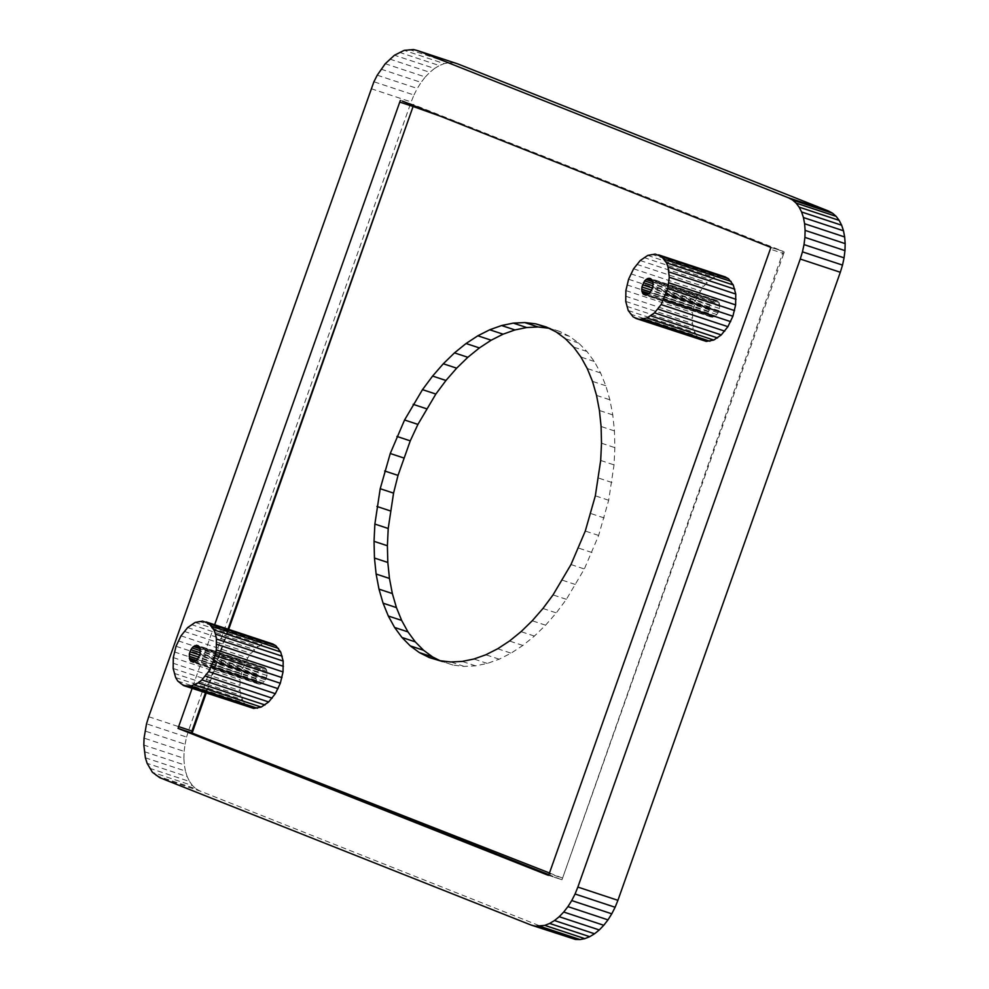 <?xml version="1.0" encoding="UTF-8"?>
<svg xmlns="http://www.w3.org/2000/svg" width="989" height="989" viewBox="0 0 989 989"><rect width="100%" height="100%" fill="white"/><g stroke="black" fill="none" stroke-linecap="round" stroke-linejoin="round"><path stroke-width="0.74" stroke-dasharray="4.95 3.71" d="M571.098 938.289L200.557 791.212L159.798 777.688M144.283 751.652L184.337 764.905L183.892 758.303L143.838 745.051M183.892 758.303L184.115 751.368L144.06 738.115M149.512 768.23L189.567 781.483L187.193 776.612L147.138 763.36M155.879 775.537L195.933 788.789L192.496 785.575L152.442 772.322M187.193 776.612L185.438 771.049L145.383 757.797M185.438 771.049L184.337 764.905M199.852 790.94L195.933 788.789M192.496 785.575L189.567 781.483M413.587 49.561L457.981 63.976M184.115 751.368L185.03 744.247L144.975 730.995M408.976 49.45L449.031 62.703L453.642 62.814M389.753 59.056L429.807 72.308L434.53 68.476L394.475 55.223M381.049 69.143L421.104 82.396L425.295 76.981L385.24 63.729M399.321 52.306L439.376 65.558L444.234 63.617L404.18 50.365M425.295 76.981L429.807 72.308M371.11 88.689L411.164 101.941L413.958 95.006L373.904 81.753M148.709 716.728L188.763 729.981L411.164 101.941M377.242 75.189L417.296 88.441L421.104 82.396M434.53 68.476L439.376 65.558M413.958 95.006L417.296 88.441M185.03 744.247L186.575 737.065L146.52 723.812M186.575 737.065L188.763 729.981M444.234 63.617L449.031 62.703M549.476 872.978L562.58 878.096L783.313 251.416L462.481 124.082L440.896 116.393M228.682 629.387L206.231 693.054M702.858 340.599L699.767 338.819L694.983 332.613L692.498 323.527L692.634 312.66L695.354 301.324L697.591 295.921L703.5 286.414L710.683 279.615L718.298 276.339L725.394 276.969M250.279 707.63L247.188 705.849L242.404 699.631L239.919 690.545L240.055 679.69L242.775 668.354L247.757 657.92L250.922 653.445L258.104 646.645L265.707 643.357L272.816 643.987M719.102 302.597L719.819 306.33L718.076 312.796L715.504 315.998L711.202 317.049L708.606 313.253L709.249 306.85L712.748 301.571L717.05 300.52L719.102 302.597L652.344 280.505M262.926 683.016L259.983 684.289L257.461 683.288L255.854 678.269L256.67 673.868L258.784 669.998L261.64 667.686L264.471 667.55L266.523 669.615L267.018 675.536L265.497 679.814L262.926 683.016L196.168 660.936M655.2 254.074L721.958 276.154M651.541 254.247L718.298 276.339M647.733 255.422L714.491 277.501M643.926 257.536L710.683 279.615M640.229 260.54L706.987 282.619M636.743 264.335L703.5 286.414M633.578 268.81L700.336 290.902M630.834 273.829L697.591 295.921M628.596 279.244L695.354 301.324M626.927 284.881L693.685 306.973M625.876 290.581L692.634 312.66M625.481 296.156L692.238 318.235M625.74 301.435L692.498 323.527M626.667 306.281L693.425 328.36M628.225 310.521L694.983 332.613M630.364 314.045L697.121 336.124M633.009 316.74L699.767 338.819M719.819 306.33L653.061 284.239M652.888 282.224L719.646 304.303M719.596 308.519L652.839 286.427M719.003 310.719L652.246 288.64M718.076 312.796L651.318 290.704M716.889 314.589L650.132 292.509M715.504 315.998L648.747 293.906M714.033 316.9L647.276 294.821M712.562 317.271L645.805 295.179M711.202 317.049L644.445 294.957M710.04 316.257L646.101 295.105M709.15 314.972L647.61 294.611M708.606 313.253L649.093 293.572M708.445 311.238L650.428 292.052M708.656 309.05L651.566 290.16M709.249 306.85L652.406 288.046M710.176 304.773L652.901 285.821M711.363 302.968L653.012 283.67M712.748 301.571L652.728 281.717M714.219 300.656L652.06 280.097M715.69 300.297L650.972 278.886M717.05 300.52L650.292 278.441M718.212 301.299L651.454 279.219M202.621 621.104L269.379 643.184M198.95 621.277L265.707 643.357M195.154 622.44L261.912 644.531M191.347 624.566L258.104 646.645M187.65 627.57L254.408 649.649M184.164 631.365L250.922 653.445M180.999 635.84L247.757 657.92M178.255 640.86L245.012 662.939M176.017 646.274L242.775 668.354M174.348 651.912L241.106 673.991M173.298 657.598L240.055 679.69M172.89 663.174L239.659 685.266M173.162 668.465L239.919 690.545M174.089 673.311L240.846 695.391M175.646 677.552L242.404 699.631M177.785 681.075L244.543 703.154M180.431 683.758L247.188 705.849M259.983 684.289L193.226 662.21M194.697 661.851L261.455 683.931M258.623 684.067L191.866 661.987M257.461 683.288L193.51 662.136M256.571 682.002L195.031 661.641M256.027 680.284L196.502 660.59M255.854 678.269L197.849 659.07M256.077 676.08L198.987 657.191M256.67 673.868L199.827 655.064M257.597 671.803L200.322 652.851M258.784 669.998L200.433 650.7M260.169 668.601L200.149 648.735M261.64 667.686L199.481 647.115M263.111 667.328L198.393 645.916M264.471 667.55L197.713 645.458M265.633 668.329L198.876 646.237M266.523 669.615L199.766 647.535M267.067 671.333L200.31 649.254M267.228 673.348L200.47 651.269M267.018 675.536L200.26 653.457M266.424 677.749L199.667 655.658M265.497 679.814L198.74 657.734M264.31 681.619L197.553 659.527M214.65 624.751L192.113 688.381M770.913 247.423L783.313 251.416L769.961 247.003M784.265 251.849L783.733 253.604L770.382 249.179M205.465 692.794L228.002 629.165M413.093 106.491L413.699 104.846L402.399 101.113M413.699 104.846L401.386 100.705M462.481 124.082L414.737 105.131M548.623 875.314L561.975 879.74L547.56 875.042M560.911 879.456L548.858 874.672M783.733 253.604L562.58 878.096L549.229 873.683M562.58 878.096L561.975 879.74M548.771 328.237L559.687 331.426L569.553 336.384L578.676 343.096L586.947 351.491L594.29 361.479L600.595 372.952L605.824 385.772L609.892 399.816L612.772 414.923L614.441 430.92L614.861 447.634L614.033 464.892L608.68 500.249L598.642 535.457L584.338 568.972L566.388 599.322L556.3 612.896L545.594 625.196L534.406 636.075L522.86 645.446L511.066 653.173L499.173 659.193L487.293 663.434L475.561 665.844L464.113 666.401L453.073 665.09L440.13 660.726M548.265 327.977L549.167 328.274M546.336 327.013L559.687 331.426M442.565 661.95L429.214 657.537M453.073 665.09L439.722 660.677M522.86 645.446L509.508 641.02M497.714 648.759L511.066 653.173M464.113 666.401L450.761 661.975M475.561 665.844L462.209 661.418M591.991 552.517L578.639 548.104M570.987 564.558L584.338 568.972M598.642 535.457L585.29 531.044M605.824 385.772L592.473 381.358M596.54 395.402L609.892 399.816M562.42 580.209L575.771 584.623M614.441 430.92L601.089 426.494M601.51 443.22L614.861 447.634M566.388 599.322L553.036 594.908M542.949 608.482L556.3 612.896M600.682 460.466L614.033 464.892M600.595 372.952L587.243 368.538M594.29 361.479L580.939 357.066M586.947 351.491L573.595 347.077M578.676 343.096L565.325 338.683M569.553 336.384L556.201 331.97M604.23 517.964L590.878 513.551M608.68 500.249L595.329 495.835M534.406 636.075L521.055 631.662M487.293 663.434L473.941 659.008M545.594 625.196L532.243 620.771M611.968 482.496L598.617 478.07M499.173 659.193L485.822 654.78M612.772 414.923L599.421 410.497"/><path stroke-width="1.48" d="M792.548 199.988L788.567 197.837L828.621 211.077L832.602 213.241L792.548 199.988L796.096 203.116L836.15 216.356L839.179 220.386L799.124 207.134L796.096 203.116M800.262 259.031L802.462 251.849L842.517 265.101L840.316 272.272L800.262 259.031L577.86 887.071L617.915 900.324L615.121 907.259L575.066 894.007L577.86 887.071M828.621 211.077L457.981 63.976L417.927 50.723L413.587 49.561L404.18 50.365L394.475 55.223L385.24 63.729L377.242 75.189L373.904 81.753L148.709 716.728L146.52 723.812L144.06 738.115L143.838 745.051L145.383 757.797L147.138 763.36L152.442 772.322L159.798 777.688L531.044 925.036L575.437 939.439L535.383 926.186L544.791 925.383L584.845 938.635L580.048 939.55L539.994 926.297M549.649 923.442L554.495 920.536L594.55 933.777L589.704 936.694L549.649 923.442L544.791 925.383M840.316 272.272L617.915 900.324M804.91 237.385L805.108 230.375L845.162 243.628L844.965 250.625L804.91 237.385L804.02 244.592L844.074 257.832L842.517 265.101M839.179 220.386L841.651 225.232L801.597 211.98L799.124 207.134M563.73 912.031L567.921 906.616L607.975 919.869L603.784 925.284L563.73 912.031L559.218 916.704L599.272 929.957L594.55 933.777M804.613 223.724L803.439 217.543L843.493 230.796L844.668 236.977L804.613 223.724L805.108 230.375M803.439 217.543L801.597 211.98M841.651 225.232L843.493 230.796M802.462 251.849L804.02 244.592M603.784 925.284L599.272 929.957M580.048 939.55L575.437 939.439M567.921 906.616L571.729 900.571L611.783 913.811L607.975 919.869M589.704 936.694L584.845 938.635M571.729 900.571L575.066 894.007M615.121 907.259L611.783 913.811M554.495 920.536L559.218 916.704M531.044 925.036L535.383 926.186M844.668 236.977L845.162 243.628M844.965 250.625L844.074 257.832M832.602 213.241L836.15 216.356M417.927 50.723L788.567 197.837M440.896 116.393L413.093 106.491L228.682 629.387M206.231 693.054L192.113 733.072L549.476 872.978M658.637 254.878L725.394 276.969L728.485 278.75L733.269 284.956L735.754 294.042L735.618 304.909L732.898 316.233L727.916 326.667L721.265 334.937L713.761 340.055L706.294 341.403L636.1 318.507L639.537 319.323L647.004 317.976L654.508 312.858L661.159 304.587L667.822 288.516L669.269 277.241L668.07 267.117L666.512 262.876L661.728 256.658L655.2 254.074L647.733 255.422L640.229 260.54L633.578 268.81L628.596 279.244L625.876 290.581L625.74 301.435L628.225 310.521L633.009 316.74L636.1 318.507M206.058 621.908L272.816 643.987L275.906 645.768L280.691 651.986L283.175 661.072L283.039 671.927L280.32 683.263L275.338 693.697L268.687 701.967L261.183 707.086L253.716 708.433L183.521 685.538L190.63 686.168L198.233 682.892L201.929 679.888L208.58 671.605L213.562 661.171L216.282 649.847L216.418 638.981L215.491 634.147L213.933 629.894L209.149 623.688L202.621 621.104L195.154 622.44L187.65 627.57L180.999 635.84L176.017 646.274L173.298 657.598L173.162 668.465L175.646 677.552L177.785 681.075L183.521 685.538M546.336 327.013L556.201 331.97L565.325 338.683L573.595 347.077L580.939 357.066L587.243 368.538L592.473 381.358L596.54 395.402L599.421 410.497L601.089 426.494L601.51 443.22L600.682 460.466L595.329 495.835L585.29 531.044L570.987 564.558L553.036 594.908L542.949 608.482L532.243 620.771L521.055 631.662L509.508 641.02L497.714 648.759L485.822 654.78L473.941 659.008L462.209 661.418L450.761 661.975L439.722 660.677L429.214 657.537L419.336 652.579L410.212 645.854L401.942 637.46L394.611 627.471L388.306 616.011L383.077 603.179L378.997 589.147L376.117 574.04L374.46 558.043L374.04 541.329L374.868 524.071L380.209 488.714L390.259 453.506L404.563 419.991L422.501 389.641L432.601 376.067L443.307 363.767L454.483 352.875L466.042 343.517L477.835 335.79L489.728 329.77L501.608 325.529L513.328 323.119L524.776 322.562L535.815 323.86L546.336 327.013M402.399 101.113L770.913 247.423L549.229 873.683L548.623 875.314L547.56 875.042L178.032 728.386L192.113 688.381M653.061 284.239L652.344 280.505L650.292 278.441L647.461 278.577L644.605 280.888L641.898 286.971L641.849 291.174L643.283 294.178L645.805 295.179L650.132 292.509L652.246 288.64L653.061 284.239M639.537 319.323L706.294 341.403M643.209 319.138L709.966 341.23M647.004 317.976L713.761 340.055M650.811 315.862L717.569 337.941M654.508 312.858L721.265 334.937M657.994 309.062L724.752 331.142M661.159 304.587L727.916 326.667M663.903 299.568L730.661 321.648M666.141 294.153L732.898 316.233M667.822 288.516L734.58 310.595M668.861 282.817L735.618 304.909M669.269 277.241L736.026 299.333M668.997 271.963L735.754 294.042M668.07 267.117L734.827 289.196M666.512 262.876L733.269 284.956M664.373 259.353L731.131 281.432M661.728 256.658L728.485 278.75M646.101 295.105L643.283 294.178M647.61 294.611L642.393 292.892M649.093 293.572L641.849 291.174M650.428 292.052L641.688 289.159M651.566 290.16L641.898 286.971M652.406 288.046L642.491 284.758M652.901 285.821L643.419 282.693M653.012 283.67L644.605 280.888M652.728 281.717L645.99 279.491M652.06 280.097L647.461 278.577M650.972 278.886L648.932 278.218M193.226 662.21L197.553 659.527L200.26 653.457L199.766 647.535L197.713 645.458L193.411 646.509L190.84 649.711L189.319 653.989L189.814 659.91L193.226 662.21M215.231 655.534L281.989 677.626M280.32 683.263L213.562 661.171M216.282 649.847L283.039 671.927M216.678 644.272L283.435 666.351M216.418 638.981L283.175 661.072M215.491 634.147L282.248 656.226M213.933 629.894L280.691 651.986M211.794 626.371L278.552 648.463M209.149 623.688L275.906 645.768M186.958 686.354L253.716 708.433M190.63 686.168L257.387 708.248M194.425 685.006L261.183 707.086M198.233 682.892L264.99 704.972M201.929 679.888L268.687 701.967M205.415 676.08L272.173 698.172M208.58 671.605L275.338 693.697M211.325 666.586L278.082 688.678M193.51 662.136L190.704 661.208M195.031 661.641L189.814 659.91M196.502 660.59L189.27 658.204M197.849 659.07L189.097 656.177M198.987 657.191L189.319 653.989M199.827 655.064L189.913 651.788M200.322 652.851L190.84 649.711M200.433 650.7L192.027 647.919M200.149 648.735L193.411 646.509M199.481 647.115L194.882 645.594M198.393 645.916L196.354 645.236M400.347 100.433L214.65 624.751M548.858 874.672L192.113 733.072L178.44 728.534M191.792 732.948L178.032 728.386M191.384 732.8L191.94 731.019L178.589 726.606M191.94 731.019L205.465 692.794M228.002 629.165L413.093 106.491L399.741 102.077M413.093 106.491L413.699 104.846M440.13 660.726L432.688 656.993L423.564 650.28L415.293 641.873L407.963 631.897L401.658 620.424L396.428 607.592L392.349 593.561L389.468 578.454L387.812 562.457L387.391 545.743L388.22 528.485L393.56 493.128L398.023 475.4L410.262 440.859L417.914 424.405L435.852 394.055L445.952 380.481L456.658 368.18L467.834 357.301L479.393 347.93L491.187 340.204L503.08 334.183L514.96 329.943L526.68 327.532L538.127 326.976L549.167 328.274L535.815 323.86M538.127 326.976L524.776 322.562M479.393 347.93L466.042 343.517M477.835 335.79L491.187 340.204M467.834 357.301L454.483 352.875M388.22 528.485L374.868 524.071M376.933 506.467L390.284 510.88M387.391 545.743L374.04 541.329M387.812 562.457L374.46 558.043M489.728 329.77L503.08 334.183M407.963 631.897L394.611 627.471M388.306 616.011L401.658 620.424M432.688 656.993L419.336 652.579M410.212 645.854L423.564 650.28M526.68 327.532L513.328 323.119M514.96 329.943L501.608 325.529M415.293 641.873L401.942 637.46M398.023 475.4L384.672 470.987M390.259 453.506L403.611 457.919M456.658 368.18L443.307 363.767M410.262 440.859L396.91 436.433M404.563 419.991L417.914 424.405M426.482 408.741L413.13 404.328M422.501 389.641L435.852 394.055M393.56 493.128L380.209 488.714M396.428 607.592L383.077 603.179M378.997 589.147L392.349 593.561M445.952 380.481L432.601 376.067M389.468 578.454L376.117 574.04"/></g></svg>
